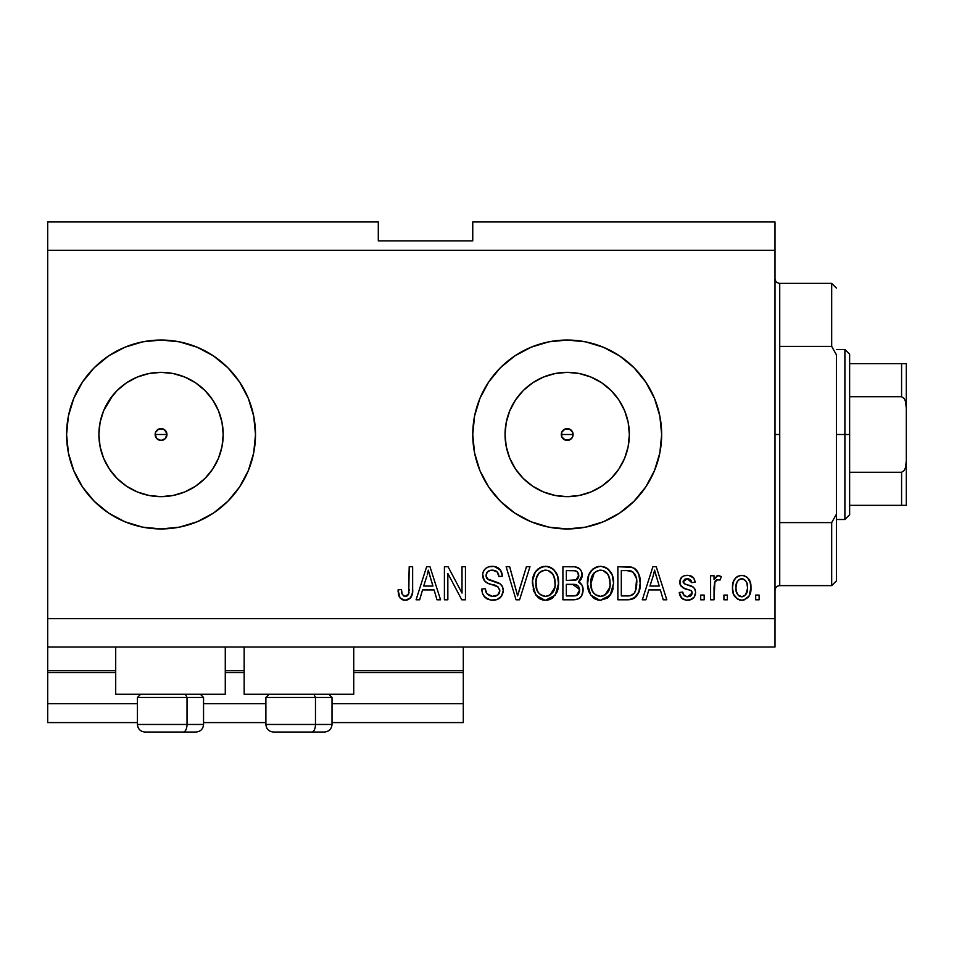<?xml version="1.0" encoding="UTF-8"?>
<svg xmlns="http://www.w3.org/2000/svg" width="954" height="954" viewBox="0 0 954 954"><rect width="100%" height="100%" fill="white"/><g stroke="black" fill="none" stroke-linecap="round" stroke-linejoin="round"><path stroke-width="1.43" d="M463.298 722.583L332.016 722.583L463.298 722.583L463.298 703.694L332.016 703.694L463.298 703.694L463.298 672.522L353.731 672.522L463.298 672.522L463.298 722.583M265.892 722.583L203.548 722.583L265.892 722.583M137.436 722.583L47.7 722.583L137.436 722.583M265.892 703.694L203.548 703.694L265.892 703.694M137.436 703.694L47.7 703.694L47.7 722.583L47.7 703.694L137.436 703.694M244.164 672.522L225.275 672.522L244.164 672.522M47.7 670.781L47.7 672.522L115.708 672.522L47.7 672.522L47.7 703.694L47.7 670.638L115.708 670.638L47.7 670.638L47.7 647.015L47.7 670.638M463.298 670.638L463.298 647.015L463.298 670.638L353.731 670.638L463.298 670.638L463.298 672.522L463.298 670.781M244.164 670.638L225.275 670.638L244.164 670.638M564.84 429.085L561.799 432.138M561.703 432.365L561.703 436.634M565.066 439.997L567.201 440.402A5.903 5.903 0 0 1 561.298 434.499A5.903 5.903 0 0 1 567.201 428.596L565.066 428.99M561.799 436.86L564.84 439.901M155.597 432.234L155.144 434.499L156.873 438.673L161.047 440.402A5.903 5.903 0 0 1 155.144 434.499A5.903 5.903 0 0 1 161.047 428.596L158.781 429.038L155.597 432.234L158.781 429.038L163.313 429.038L166.497 432.234L166.95 434.499L165.221 438.673L161.047 440.402L156.873 438.673L155.144 434.499L155.597 432.234L158.793 429.038M126.512 382.816L117.103 390.544L109.364 399.964L117.103 390.544L126.512 382.816L137.257 377.068L148.919 373.539L161.047 372.346A62.153 62.153 0 0 1 223.2 434.499A62.153 62.153 0 0 1 161.047 496.652A62.153 62.153 0 0 1 98.894 434.499A62.153 62.153 0 0 1 161.047 372.346L173.175 373.539L184.826 377.068L195.582 382.816L204.991 390.544L212.718 399.964L218.466 410.709L222.008 422.372L223.2 434.499L222.008 446.615L218.466 458.278L212.718 469.022L204.991 478.443L195.582 486.17L184.826 491.918L173.175 495.448L161.047 496.652L148.919 495.448L137.257 491.918L126.512 486.17L117.103 478.443L109.364 469.022L103.628 458.278L100.087 446.615L98.894 434.499L100.087 422.372L103.628 410.709L112.87 395.218M555.085 495.448L567.201 496.652A62.153 62.153 0 0 1 505.048 434.499A62.153 62.153 0 0 1 567.201 372.346L579.328 373.539L590.991 377.068L601.736 382.816L611.156 390.544L618.884 399.964L624.631 410.709L628.161 422.372L629.354 434.499L628.161 446.615L624.631 458.278L618.884 469.022L611.156 478.443L601.736 486.17L590.991 491.918L579.328 495.448L567.201 496.652L555.085 495.448L543.422 491.918L532.678 486.17L523.257 478.443L515.53 469.022L509.782 458.278L506.252 446.615L505.048 434.499L506.252 422.372L509.782 410.709L515.53 399.964L523.257 390.544L532.678 382.816L543.422 377.068L555.085 373.539L567.201 372.346A62.153 62.153 0 0 1 629.354 434.499A62.153 62.153 0 0 1 567.201 496.652L579.328 495.448M567.153 340.041A94.458 94.458 0 0 0 548.824 341.842M548.729 341.866A94.458 94.458 0 0 0 548.729 527.121M548.824 527.145A94.458 94.458 0 0 0 567.153 528.945M567.201 528.945A94.458 94.458 0 0 1 472.755 434.499A94.458 94.458 0 0 1 567.201 340.041L585.637 341.854L603.357 347.232L619.683 355.961L633.993 367.707L645.739 382.017L654.468 398.343L659.846 416.063L661.659 434.499L659.846 452.923L654.468 470.644L645.739 486.969L633.993 501.279L619.683 513.037L603.357 521.766L585.637 527.133L567.201 528.945L548.777 527.133L531.056 521.766L514.731 513.037L500.421 501.279L488.663 486.969L479.934 470.644L474.567 452.923L472.755 434.499L474.567 416.063L479.934 398.343L488.663 382.017L500.421 367.707L514.731 355.961L531.056 347.232L548.777 341.854L567.201 340.041A94.458 94.458 0 0 1 661.659 434.499A94.458 94.458 0 0 1 567.201 528.945M160.987 340.041A94.458 94.458 0 0 0 73.792 398.331A94.458 94.458 0 0 1 107.671 356.569A94.458 94.458 0 0 0 73.792 398.331M73.768 398.367A94.458 94.458 0 0 0 68.402 416.063L73.78 398.343A94.458 94.458 0 0 0 66.589 434.499A94.458 94.458 0 0 1 73.768 398.367L82.509 382.017L94.255 367.707L108.565 355.961L124.902 347.232L142.623 341.854L161.047 340.041L179.471 341.854L197.192 347.232L213.529 355.961L227.839 367.707L239.585 382.017L248.314 398.343L253.692 416.063L255.505 434.499L253.692 452.923L248.314 470.644L239.585 486.969L227.839 501.279L213.529 513.037L197.192 521.766L179.471 527.133L161.047 528.945A94.458 94.458 0 0 1 66.589 434.499A94.458 94.458 0 0 1 161.047 340.041A94.458 94.458 0 0 1 255.505 434.499A94.458 94.458 0 0 1 161.047 528.945L142.623 527.133A94.458 94.458 0 0 0 160.987 528.945M68.402 452.923A94.458 94.458 0 0 0 73.768 470.62L68.402 452.923L66.589 434.499L68.402 416.063M73.792 470.656A94.458 94.458 0 0 0 107.671 512.417A94.458 94.458 0 0 1 73.792 470.656A94.458 94.458 0 0 0 142.599 527.133L124.902 521.766L108.565 513.037L94.255 501.279L82.509 486.969L73.78 470.644A94.458 94.458 0 0 1 66.589 434.499A94.458 94.458 0 0 0 73.768 470.62M115.708 694.25L115.708 647.015L115.708 694.25L225.275 694.25L225.275 647.015L225.275 694.25L115.708 694.25M353.731 694.25L353.731 647.015L353.731 694.25L244.164 694.25L353.731 694.25M244.164 647.015L244.164 694.25L244.164 647.015M165.221 430.326L166.95 434.499L166.497 436.753L166.497 432.234L163.313 429.038L161.047 428.596A5.903 5.903 0 0 1 166.95 434.499A5.903 5.903 0 0 1 161.047 440.402L158.793 439.949M569.562 439.901L571.374 438.673L567.201 440.402L563.027 438.673L561.751 436.753L561.751 432.234L564.947 429.038L569.466 429.038L572.662 432.234L572.662 436.753L571.279 438.768M47.7 221.972L378.297 221.972L47.7 221.972L47.7 618.681L775.006 618.681L775.006 250.306L47.7 250.306L775.006 250.306L775.006 221.972L472.755 221.972L775.006 221.972L775.006 618.681L47.7 618.681L47.7 647.015L775.006 647.015L47.7 647.015L47.7 221.972M447.843 599.792L447.843 573.473L447.843 599.792L444.409 599.792L444.409 566.736L448.07 566.736L462.01 593.078L462.01 566.736L465.457 566.736L465.457 599.792L461.772 599.792L447.843 573.473L461.772 599.792L465.457 599.792L465.457 566.736L462.01 566.736L462.01 593.078L448.07 566.736L444.409 566.736L444.409 599.792L447.843 599.792L444.409 599.792L444.409 566.736L448.07 566.736M503.235 590.598L501.506 596.226L496.76 599.684L490.618 600.066L484.787 597.144L482.497 593.4L481.77 589.059L485.204 588.63L486.934 593.662L492.347 596.322L497.773 595.01L499.801 590.693L498.119 586.948L487.434 583.013L484.31 580.569L482.664 574.427L483.273 571.72L485.371 568.691L488.555 566.831L494.208 566.438L500.552 570.158L502.376 576.18L498.942 576.61L497.106 571.851L492.336 570.17L490.034 570.42L487.124 572.209L486.111 576.335L488.305 579.627L500.278 583.979L502.531 586.937L503.235 590.598C503.187 586.889 501.494 584.253 498.131 582.703L487.136 578.792L486.063 575.441C486.504 571.863 488.603 570.11 492.336 570.17C496.426 570.325 498.632 572.472 498.942 576.61L502.376 576.18C501.887 569.896 498.501 566.604 492.216 566.306C486.325 566.521 483.118 569.55 482.629 575.357C483.189 580.545 486.158 583.574 491.537 584.444C496.02 584.766 498.775 586.853 499.801 590.693C499.312 594.509 497.094 596.393 493.111 596.357C488.281 596.059 485.646 593.483 485.204 588.63L481.77 589.059C482.175 596.071 485.86 599.792 492.824 600.221L492.824 600.221C499.145 600.042 502.615 596.834 503.235 590.598M519.059 590.717L526.417 566.736L529.983 566.736L519.572 599.792L516.031 599.792L506.133 566.736L509.674 566.736L517.617 595.928L526.417 566.736L529.983 566.736L526.417 566.736L517.617 595.928L509.674 566.736L506.133 566.736L516.031 599.792L519.572 599.792L516.031 599.792L506.133 566.736L509.674 566.736L516.877 592.947M546.237 600.197L542.671 599.911L537.662 597.204L533.668 591.063L532.559 580.652L535.313 571.995L541.061 567.141L547.036 566.39L551.293 567.785L554 569.86L557.625 576.109L558.579 584.862L556.838 592.47L552.235 598.182L545.521 600.221L555.252 595.165L558.615 583.299C558.865 573.688 554.501 568.024 545.545 566.306C536.398 568.071 532.034 573.867 532.427 583.693L535.778 595.034L544.806 600.197M607.138 598.218L600.483 600.221L597.621 599.911L594.938 598.885L590.729 595.034L588.63 591.063L587.425 585.196L588.868 574.702L592.971 568.966L596.023 567.141L600.495 566.306L604.896 567.129L607.674 568.727L612.146 574.892L613.577 583.299L611.788 592.47L607.197 598.182L600.483 600.221L610.202 595.165L613.577 583.299C613.816 573.688 609.463 568.024 600.495 566.306C591.361 568.071 586.984 573.867 587.39 583.693L590.729 595.034L599.756 600.197M727.353 595.069L727.353 599.792L723.919 599.792L723.919 595.069L727.353 595.069L723.919 595.069L723.919 599.792L727.353 599.792L723.919 599.792L723.919 595.069L727.353 595.069L727.353 599.792L727.353 595.069M742.295 600.209L741.735 600.221C748.341 598.921 751.418 594.688 750.965 587.521L749.081 596.059L743.929 599.959L740.65 600.161L737.561 599.148L733.495 594.187L732.505 587.771L733.256 582.023L735.82 577.695L739.577 575.572L743.858 575.572L747.566 577.659L749.927 581.201L750.965 587.521C751.251 580.604 748.174 576.538 741.735 575.322C735.2 576.574 732.123 580.724 732.505 587.771C732.147 594.795 735.224 598.945 741.735 600.221L741.186 600.209M406.118 600.173L402.29 599.696L400.012 597.884L398.665 595.081L398.045 589.918L401.479 589.489L402.099 593.841L403.733 595.976L406.452 596.19L408.55 594.39L409.206 566.736L412.641 566.736L412.402 592.959L410.315 598.17L405.176 600.221C410.816 599.1 413.309 595.427 412.641 589.178L412.641 566.736L409.206 566.736L408.753 593.865L405.331 596.357C402.338 595.356 401.05 593.066 401.479 589.489L398.045 589.918L400.012 597.884L404.436 600.197M645.918 599.792L648.803 589.918L645.918 599.792L642.34 599.792L652.894 566.736L656.245 566.736L666.81 599.792L663.245 599.792L660.347 589.918L648.803 589.918L660.347 589.918L663.245 599.792L666.81 599.792L656.245 566.736L652.894 566.736L642.34 599.792L645.918 599.792L642.34 599.792L652.894 566.736L656.245 566.736L666.81 599.792L663.245 599.792M687.452 600.221L687.452 600.221C692.497 600.042 695.204 597.454 695.573 592.47L694.321 596.977L690.577 599.768L685.89 600.114L681.716 598.146L679.26 592.494L682.694 592.064L684.161 595.534L687.691 596.787L690.779 595.904L692.139 593.054L691.185 590.741L683.589 587.962L680.381 585.124L679.82 580.736L681.919 577.039L684.459 575.691L688.764 575.405L693.761 578.1L695.144 582.19L691.71 582.62L690.434 579.734L687.429 578.756L684.59 579.316L683.147 581.988L684.578 583.884L693.463 587.223L695.12 589.596L695.573 592.47C695.192 588.117 692.687 585.649 688.061 585.064L684.209 583.693L683.124 581.69L687.429 578.756L691.71 582.62L695.144 582.19C694.512 577.695 691.9 575.405 687.309 575.322C682.682 575.381 680.142 577.671 679.689 582.178C680.536 586.507 683.338 588.964 688.12 589.548L691.364 590.872L692.139 593.054L687.691 596.787C684.698 596.644 683.04 595.069 682.694 592.064L679.26 592.494C679.88 597.395 682.611 599.971 687.452 600.221L686.665 600.197M704.171 595.069L704.171 599.792L700.725 599.792L700.725 595.069L704.171 595.069L700.725 595.069L700.725 599.792L704.171 599.792L700.725 599.792L700.725 595.069L704.171 595.069L704.171 599.792L704.171 595.069M714.868 581.785L714.045 599.792L710.611 599.792L710.611 575.751L714.045 575.751L714.045 579.591L717.325 575.417L721.343 576.61L720.055 580.044L717.277 579.65L715.166 581.177L714.045 587.33L714.653 582.417L717.718 579.615L720.055 580.044L721.343 576.61L718.1 575.322L714.045 579.591L714.045 575.751L710.611 575.751L710.611 599.792L714.045 599.792L710.611 599.792L710.611 575.751L714.045 575.751M759.122 595.069L759.122 599.792L755.687 599.792L755.687 595.069L759.122 595.069L755.687 595.069L755.687 599.792L759.122 599.792L755.687 599.792L755.687 595.069L759.122 595.069L759.122 599.792L759.122 595.069M628.364 599.78L627.613 599.792C636.592 598.432 640.778 592.863 640.194 583.085L638.846 591.862L634.517 598.039L629.103 599.732L617.87 599.792L617.87 566.736L629.843 566.843L634.529 568.381L638.667 573.914L640.194 583.085C640.73 576.049 638.154 570.802 632.442 567.344L617.87 566.736L617.87 599.792L627.613 599.792L617.87 599.792L617.87 566.736M573.092 599.792C579.472 599.744 582.811 596.5 583.085 590.085L581.654 595.821L578.887 598.623L575.083 599.696L562.908 599.792L562.908 566.736L574.904 566.819L579.638 568.775L581.582 571.649L582.178 576.073L581.308 579.006L578.541 581.976L582.071 585.291L583.085 590.085C583.228 586.388 581.713 583.693 578.541 581.976L582.226 575.047C581.737 569.538 578.72 566.771 573.163 566.736L562.908 566.736L562.908 599.792L573.092 599.792L562.908 599.792L562.908 566.736L574.034 566.748M419.653 599.792L422.539 589.918L419.653 599.792L416.075 599.792L426.641 566.736L429.98 566.736L440.545 599.792L436.98 599.792L434.094 589.918L422.539 589.918L434.094 589.918L436.98 599.792L440.545 599.792L429.98 566.736L426.641 566.736L416.075 599.792L419.653 599.792L416.075 599.792L426.641 566.736L429.98 566.736L440.545 599.792L436.98 599.792M775.006 647.015L775.006 618.681L775.006 647.015M378.297 240.861L378.297 221.972L378.297 240.861L472.755 240.861L378.297 240.861M472.755 221.972L472.755 240.861L472.755 221.972M157.398 439.138L155.597 436.753M163.301 439.949L161.047 440.402L165.221 438.673L166.497 436.753M399.428 596.977L399.022 596.071M398.665 595.046L398.414 594.044M398.045 589.918L401.479 589.489L401.539 590.586M401.813 592.792L402.087 593.829M405.331 596.357L405.999 596.298M406.452 596.19L407.453 595.678L406.452 596.19M408.276 594.843L409.063 592.303M409.194 590.55L409.206 589.429M409.206 566.736L412.641 566.736L412.593 591.086M412.402 592.947L411.377 596.608M412.128 594.437L411.687 595.904M411.365 596.644L410.852 597.49M410.292 598.182L407.871 599.792M407.072 600.018L406.154 600.173M403.709 600.102L402.29 599.696M398.068 590.955L398.128 592.005M654.277 571.756L653.037 576.431L654.575 570.17L659.214 586.054L649.924 586.054L653.037 576.431L649.924 586.054L659.214 586.054L654.575 570.17L654.265 571.816M656.114 575.858L655.768 574.666M683.648 599.482L680.929 597.18M680.894 597.132L680.429 596.357M680.035 595.487L679.558 594.02M679.26 592.494L682.694 592.064L683.124 593.889M686.546 596.691L690.076 596.333L691.853 594.533M691.733 591.349L692.103 592.47M690.577 590.407L688.12 589.548M686.713 589.107L685.592 588.749M681.263 586.376L680.512 585.351M680.381 585.124L679.856 583.681M679.737 582.942L680.548 578.708M680.953 578.076L681.919 577.039M682.849 576.371L683.97 575.846M686.594 575.334L688.049 575.345M690.207 575.715L691.531 576.252M692.747 577.039L693.737 578.076M694.452 579.388L695.037 581.475M695.144 582.19L691.71 582.62L691.137 580.652M688.943 578.935L687.429 578.756M685.199 579.054L685.974 578.863M683.219 580.974L683.195 582.31M683.159 581.332L684.578 583.884M686.892 584.707L684.602 583.896M689.444 585.494L690.803 585.947M692.199 586.507L692.842 586.817M694.429 588.26L694.941 589.155M695.12 589.596L695.371 590.454M695.573 592.47L695.549 593.257M695.454 594.044L695.263 594.902M694.321 596.977L692.282 598.981M693.486 597.991L689.062 600.114M680.047 595.523L680.882 597.121M682.313 598.659L682.945 599.112M682.432 587.354L685.21 588.606M721.343 576.61L720.055 580.044L716.848 579.758M716.681 579.829L716.06 580.187M715.643 580.545L715.166 581.177M714.045 599.792L714.045 587.33M714.653 582.417L717.241 579.65M740.626 600.161L739.577 599.971M738.479 599.601L734.485 596.178M733.495 594.187L733.745 594.783M732.887 592.052L732.589 589.954M732.529 586.686L732.589 585.577M733.244 582.023L733.757 580.664M735.82 577.695L737.537 576.395M739.6 575.56L740.626 575.381M742.856 575.381L744.573 575.787M745.849 576.371L746.744 576.955M747.578 577.671L750.548 583.252M750.559 583.311L750.87 585.351M750.965 587.521L750.941 588.642M750.023 594.032L749.594 595.105M750.011 594.08L749.677 594.938M749.057 596.107L747.709 597.8M744.716 599.72L742.892 600.161M749.927 581.201L749.486 580.223M748.95 579.293L748.294 578.434M739.04 579.567L737.013 581.964L735.939 587.759C735.534 582.989 737.43 579.996 741.652 578.756C745.968 579.913 747.936 582.906 747.531 587.759L746.827 582.846M747.304 590.8L747.531 587.759C747.936 592.517 746.028 595.534 741.818 596.787L745.646 594.807L747.519 588.499M737.812 594.795L736.154 590.764L737.74 594.712M737.883 594.879L741.818 596.787C737.49 595.63 735.522 592.613 735.939 587.759L736.321 591.599M743.154 578.983L739.97 579.066M737.824 580.724L737.311 581.439M746.97 583.299L745.706 580.819M745.575 580.664L743.13 578.971M745.348 580.414L743.822 579.245M745.849 594.533L746.445 593.567M746.66 593.09L746.982 592.172M736.416 591.957L736.595 592.565M629.831 566.843L627.947 566.736M630.2 566.879L631.143 567.022M634.529 568.381L636.258 569.908M636.783 570.552L637.654 571.828M639.872 578.458L640.122 580.7M640.194 583.085L640.158 584.563M640.062 586.138L639.991 586.841M639.645 588.988L639.311 590.395M639.204 590.753L638.858 591.814M636.759 595.856L635.841 596.93M634.446 598.086L632.085 599.184M632.025 599.207L630.737 599.517M630.367 599.589L629.091 599.732M639.872 578.422L639.717 577.528M636.366 578.315L633.194 572.161L627.1 570.599L631.786 571.255C635.567 574.117 637.224 578.041 636.759 583.037L636.58 579.674L635.447 591.11L636.509 586.877M636.342 578.148L636.533 579.281M634.171 593.376L635.447 591.11C633.885 594.616 631.143 596.214 627.195 595.928L631.56 595.296M621.304 595.928L621.304 570.599L627.1 570.599L621.304 570.599L621.304 595.928L627.195 595.928L621.304 595.928M634.935 574.308L634.338 573.39M636.294 588.153L636.747 582.19M629.187 595.821L630.189 595.666M630.403 595.63L634.195 593.352L636.068 589.155M589.381 592.792L588.177 589.691M587.569 586.71L588.165 589.632M587.533 580.557L587.974 577.683M588.606 575.393L590.264 571.995M590.347 571.875L591.134 570.826M592.207 569.645L593.054 568.906M597.466 566.664L598.969 566.39M601.247 566.33L600.495 566.306M603.465 566.664L608.962 569.86M610.62 571.935L611.419 573.318M612.158 574.94L612.54 575.989M613.219 578.804L613.422 580.282M613.172 588.01L612.862 589.441M612.623 590.287L611.478 593.114M611.073 593.865L611.788 592.47M610.655 594.509L609.308 596.274M608.425 597.18L607.281 598.11M598.85 600.126L597.681 599.923M597.598 599.899L594.974 598.909M594.891 598.862L592.649 597.24M600.483 600.221L601.187 600.197M612.909 577.349L612.385 575.536M611.8 574.105L610.572 571.863M608.08 569.049L606.243 567.785M601.175 570.194L603.107 570.564L598.194 570.444L594.175 572.794L598.194 570.444M608.103 574.558L603.107 570.564L606.482 572.555M594.306 572.662L590.824 583.753C590.287 576.121 593.531 571.589 600.531 570.17C604.347 570.385 607.066 572.233 608.7 575.727L610.143 583.192C610.512 590.586 607.293 594.974 600.448 596.357L604.836 595.201L609.749 587.64M609.403 589.023L608.938 590.359M604.836 595.201L608.712 590.872L610.047 585.482L609.606 578.446L607.352 573.485M598.253 596.083L595.284 594.628L600.448 596.357C593.805 595.069 590.598 590.872 590.824 583.753L591.945 590.276L590.836 582.572L592.279 575.548M591.492 577.754L591.885 576.478M609.928 580.092L609.606 578.446M609.558 578.243L608.413 575.131M602.713 596.083L603.787 595.725M591.933 590.24L594.294 593.782M594.402 593.889L592.994 592.231M574.081 566.748L575.727 566.926M577.373 567.356L578.184 567.725M578.219 567.749L578.828 568.131M579.853 568.989L580.736 570.098M580.783 570.17L581.558 571.589M581.594 571.673L582.071 573.294M582 577.122L579.448 581.32M579.376 581.38L578.541 581.976M579.65 582.548L580.628 583.323M581.582 584.48L582.071 585.303M583.085 590.085L583.049 591.086M581.666 595.797L580.473 597.395M580.426 597.442L579.758 598.039M579.686 598.086L578.935 598.599M575.083 599.696L574.081 599.768M583.037 588.845L582.87 587.628M581.308 579.006L581.618 578.339M579.627 589.465L572.674 584.337C576.955 584.051 579.281 585.983 579.65 590.109L576.49 595.511L578.494 594.056L579.507 591.778L578.577 586.424L575.274 584.516L566.342 584.337L572.674 584.337M576.872 595.344L573.163 595.928L577.242 595.153M578.649 577.087L578.792 575.584L575.787 580.151L566.342 580.473L566.342 570.599L571.971 570.599C576.073 570.075 578.351 571.744 578.792 575.584L578.362 573.211M575.787 580.151L578.661 577.063L577.719 572.138L575.035 570.766L566.342 570.599L566.342 580.473L576.61 579.817M575.059 570.778L573.461 570.623M577.11 579.495L578.553 577.468M566.342 595.928L566.342 584.337L566.342 595.928L573.163 595.928L566.342 595.928M575.286 595.797L576.49 595.511M572.412 580.473L574.117 580.414M577.719 572.138L576.788 571.327M573.199 570.611L571.971 570.599M533.68 591.086L533.214 589.655M532.57 580.557L533.012 577.671M535.397 571.875L536.184 570.814M537.209 569.693L538.08 568.918M539.678 567.821L541.073 567.129M542.516 566.664L544.018 566.39M546.296 566.33L545.545 566.306M548.514 566.664L549.945 567.141M552.748 568.751L554.012 569.86M555.657 571.935L556.468 573.342M557.208 574.952L557.589 576.013M558.257 578.804L558.472 580.294M558.615 583.299L558.579 584.874M558.209 588.01L557.899 589.453M557.673 590.287L556.85 592.434M556.826 592.482L556.528 593.114M553.272 597.359L549.874 599.446M549.611 599.541L548.455 599.887M548.276 599.935L547.167 600.126M543.852 600.114L542.731 599.923M542.635 599.899L540.012 598.897M539.928 598.862L537.651 597.192M551.018 598.933L552.235 598.182M558.257 578.816L557.434 575.536M556.85 574.105L555.61 571.863M553.117 569.049L551.293 567.785M546.225 570.194L548.145 570.564L543.243 570.444L539.225 572.794L541.073 571.339M553.153 574.558L548.145 570.564L551.519 572.555M536.458 578.064L535.862 583.753C535.337 576.121 538.569 571.589 545.569 570.17C549.385 570.385 552.116 572.233 553.749 575.727L555.18 583.192C555.562 590.586 552.33 594.974 545.497 596.357L549.874 595.201L554.787 587.64M554.441 589.023L553.976 590.359M549.874 595.201L553.761 590.872L555.085 585.482L554.656 578.446L552.39 573.485M543.303 596.083L540.322 594.628L545.497 596.357C538.855 595.069 535.647 590.872 535.862 583.753L536.995 590.276L535.945 581.403M536.935 576.478L536.542 577.742M537.329 575.548L536.065 580.235M543.172 570.468L542.122 570.826M539.356 572.662L536.553 577.695M554.966 580.092L554.656 578.446M554.596 578.243L553.463 575.131M547.763 596.083L548.824 595.725M536.971 590.24L539.344 593.782M539.451 593.889L538.044 592.231M519.572 599.792L529.983 566.736L519.572 599.792M488.4 599.494L486.886 598.79M486.874 598.778L483.439 595.403M484.763 597.121L483.487 595.499M481.77 589.059L485.204 588.63L485.419 590.156M485.813 591.647L486.135 592.434M490.082 595.845L488.686 595.177M493.111 596.357L494.339 596.286M494.661 596.25L495.567 596.071M496.259 595.856L497.034 595.499M497.082 595.475L498 594.831M499.312 593.09L498.894 593.829M499.777 591.313L499.634 589.286M496.807 586.138L494.267 585.231M488.233 583.359L485.92 582.155M485.347 581.69L484.334 580.604M484.274 580.533L483.261 578.78L484.274 580.533M482.962 577.909L482.772 577.087M482.974 572.627L484.298 569.896M492.216 566.306L488.174 566.974M496.14 566.903L498.155 567.868M501.661 572.281L499.526 568.954L502.186 574.201M502.305 575.179L502.376 576.18L498.942 576.61M498.942 576.598L498.87 575.966M498.87 575.942L498.775 575.345M495.651 570.826L493.635 570.253M493.576 570.242L491.179 570.23M487.124 572.209L486.516 573.187M486.087 574.857L486.278 577.182M486.862 578.434L487.685 579.257M488.305 579.627L488.949 579.925M489.02 579.96L490.499 580.485M490.726 580.545L489.629 580.187M493.886 581.368L495.305 581.749M500.301 584.003L501.935 585.816M501.959 585.851L502.484 586.817M502.567 587.02L502.996 588.379M503.056 592.565L500.48 597.466M500.17 597.764L498.644 598.862M492.824 600.221L493.814 600.185M491.596 580.795L490.797 580.569M496.235 571.148L497.106 571.851M484.37 569.788L483.761 570.719M482.629 575.357L482.664 576.228M496.927 586.197L498.119 586.948M497.773 595.01L496.724 595.654M462.01 566.736L465.457 566.736L465.457 599.792L461.772 599.792M427.237 574.892L428.31 570.17L432.949 586.054L423.659 586.054L426.772 576.431L423.659 586.054L432.949 586.054L429.193 573.592M429.849 575.858L429.503 574.666M428.31 570.17L428.728 571.887L428.31 570.17L427.654 573.33M655.458 573.592L655.219 572.734M654.993 571.887L654.575 570.17M747.531 587.759L747.519 587.008M746.41 581.904L745.575 580.652M742.391 578.804L740.9 578.804M735.987 586.269L735.987 589.262M738.992 595.904L740.34 596.572M741.067 596.739L742.558 596.727M743.285 596.548L743.965 596.25M636.604 586.114L636.747 584.063M636.58 579.674L636.163 577.349M635.877 576.383L635.579 575.584M633.194 572.161L631.226 571.052M630.654 570.897L627.1 570.599M600.531 570.17L599.351 570.23M594.175 572.794L592.744 574.642M599.339 596.286L601.592 596.286M610.047 585.482L609.952 580.33M573.163 595.928L574.845 595.856M577.921 594.664L578.494 594.056M579.507 591.778L579.65 590.109M545.569 570.17L544.4 570.23M539.225 572.794L537.794 574.642M544.388 596.286L546.642 596.286M555.085 585.482L555.001 580.33M94.255 367.707L108.565 355.961M112.87 473.768L109.364 469.022L117.103 478.443L126.512 486.17M161.107 528.945A94.458 94.458 0 0 0 179.424 527.145M179.519 527.121A94.458 94.458 0 0 0 179.519 341.866M179.424 341.842A94.458 94.458 0 0 0 161.107 340.041M197.192 521.766L213.529 513.037M197.192 347.232L188.463 344.108M137.316 343.07L128.42 345.849M94.255 501.279L108.565 513.037M128.42 523.138L137.316 525.916M567.26 528.945A94.458 94.458 0 0 0 585.601 527.145M585.661 527.133A94.458 94.458 0 0 0 603.322 521.766M603.381 521.755A94.458 94.458 0 0 0 654.456 470.68M654.492 470.596A94.458 94.458 0 0 0 659.834 452.959M659.846 452.888A94.458 94.458 0 0 0 661.659 434.547M661.659 434.452A94.458 94.458 0 0 0 659.846 416.099M659.834 416.039A94.458 94.458 0 0 0 603.381 347.244M603.322 347.22A94.458 94.458 0 0 0 585.661 341.866M585.601 341.854A94.458 94.458 0 0 0 567.26 340.041M645.739 486.969L648.016 483.392M479.934 398.343L474.567 416.063M531.056 521.766L536.231 523.722M601.736 486.17L611.156 478.443L618.884 469.022M628.161 446.615L629.354 434.499L628.161 422.372M618.884 399.964L611.156 390.544L601.736 382.816M579.328 373.539L567.201 372.346L555.085 373.539M532.678 382.816L523.257 390.544L515.53 399.964M506.252 422.372L505.048 434.499L506.252 446.615M515.53 469.022L523.257 478.443L532.678 486.17M572.615 432.138L571.386 430.326L572.662 432.234L572.662 436.753M569.466 439.949L564.947 439.949L561.751 436.753M561.751 432.234L564.947 429.038M148.919 495.448L161.047 496.652L173.175 495.448M195.582 486.17L204.991 478.443L212.718 469.022M222.008 446.615L223.2 434.499L222.008 422.372M212.718 399.964L204.991 390.544L195.582 382.816M173.175 373.539L161.047 372.346L148.919 373.539M100.087 422.372L98.894 434.499L100.087 446.615M571.386 430.326L569.562 429.085M569.335 428.99L567.201 428.596A5.903 5.903 0 0 1 573.104 434.499A5.903 5.903 0 0 1 567.201 440.402L569.335 439.997M572.71 436.634L572.71 432.365M571.374 438.673L572.615 436.86M145.127 732.028L183.24 732.028A7.56 3.78 -90 0 0 187.02 724.468L187.02 697.457L185.422 694.25L187.02 697.457L137.436 697.457L187.02 697.457L187.02 724.468L137.603 724.468M140.643 694.25L137.436 697.457L137.436 724.468C137.889 729.047 140.405 731.575 144.984 732.028C140.405 731.575 137.889 729.047 137.436 724.468L203.548 724.468C203.095 729.047 200.578 731.575 195.999 732.028C200.578 731.575 203.095 729.047 203.548 724.468L203.548 697.457L187.02 697.457L203.548 697.457L200.34 694.25M146.344 732.028L195.94 732.028M203.381 724.468L187.02 724.468A7.56 3.78 90 0 1 183.24 732.028L195.856 732.028M273.583 732.028L311.708 732.028A7.56 3.78 -90 0 0 315.476 724.468L315.476 697.457L313.878 694.25L315.476 697.457L265.892 697.457L315.476 697.457L315.476 724.468L266.071 724.468M269.1 694.25L265.892 697.457L265.892 724.468C266.345 729.047 268.873 731.575 273.452 732.028C268.873 731.575 266.345 729.047 265.892 724.468L332.016 724.468L332.016 697.457L315.476 697.457L332.016 697.457L328.796 694.25M274.8 732.028L324.396 732.028M331.837 724.468L315.476 724.468A7.56 3.78 90 0 1 311.708 732.028L324.324 732.028M775.006 278.64C775.304 281.502 776.878 283.076 779.728 283.362L779.728 346.397L831.685 346.397L831.685 283.362L779.728 283.362L779.728 434.499L775.006 434.499L779.728 434.499L779.728 585.625L831.685 585.625L831.685 522.601L779.728 522.601L779.728 585.625C776.878 585.911 775.304 587.485 775.006 590.347M573.104 434.499L561.298 434.499L573.104 434.499M836.408 288.084L831.685 283.362L831.685 346.397L836.408 354.769L836.408 580.903L836.408 514.23L831.685 522.601L831.685 585.625L836.408 580.903M779.728 346.397L779.728 522.601L831.685 522.601L836.408 514.23L836.408 354.769L831.685 346.397L779.728 346.397M903.14 505.334L849.632 505.334L849.632 434.499L844.898 434.499L844.898 519.501L844.898 434.499L836.408 434.499L844.898 434.499L844.898 349.486L844.898 434.499L849.632 434.499L849.632 514.778L849.632 505.334L906.3 505.334L906.3 460.794L905.561 467.4L904.261 470.465L901.578 472.278L849.632 472.278L901.578 472.278L901.578 505.334L901.578 472.278L904.261 470.465L905.561 467.4L906.3 460.794L906.3 505.334M166.95 434.499L155.144 434.499L166.95 434.499M905.549 363.653L906.3 363.653L906.3 408.205L905.549 401.586L904.261 398.522L901.578 396.709L901.578 363.653L901.578 396.709L849.632 396.709L849.632 434.499L849.632 354.208L849.632 396.709L901.578 396.709L904.261 398.522L905.549 401.586L906.3 408.205L906.3 460.794L906.3 363.653L849.632 363.653L904.344 363.653M906.145 363.653L901.578 363.653M332.016 724.468C331.551 729.047 329.035 731.575 324.455 732.028C329.035 731.575 331.551 729.047 332.016 724.468M849.632 514.778L844.898 519.501L836.408 519.501M836.408 349.486L844.898 349.486L849.632 354.208"/></g></svg>
